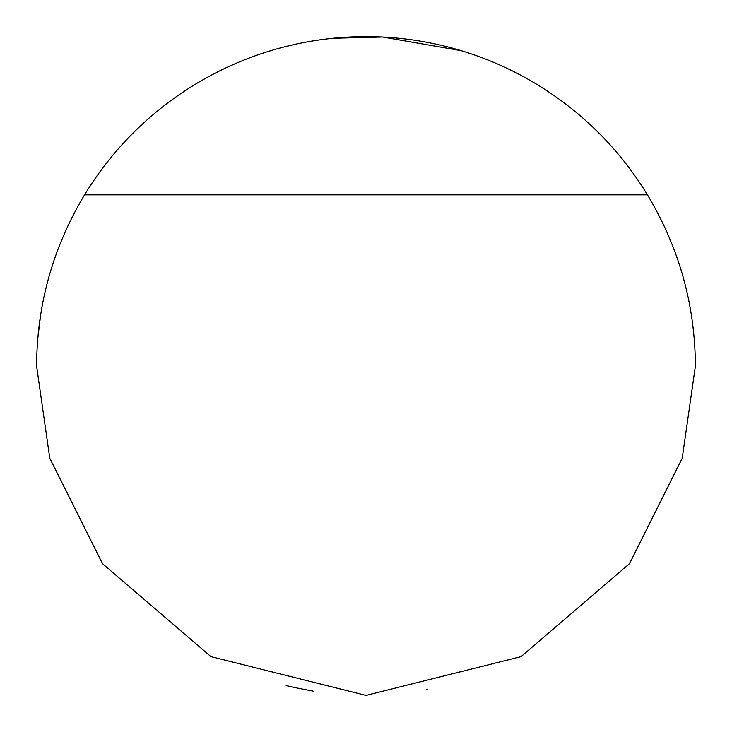<?xml version="1.0" encoding="UTF-8"?>
<svg xmlns="http://www.w3.org/2000/svg" width="732" height="732" viewBox="0 0 732 732"><rect width="100%" height="100%" fill="white"/><g stroke="black" fill="none" stroke-linecap="round" stroke-linejoin="round"><path stroke-width="1.1" d="M294.722 687.595L286.157 685.573M293.715 687.366L313.104 691.127M426.207 689.855L427.406 689.626M647.436 194.84A329.4 329.4 0 0 0 84.564 194.84C52.933 247.508 36.948 304.567 36.6 366L49.776 458.232L102.48 563.64L210.99 656.65L366 695.4L521.01 656.65L629.52 563.64L682.224 458.232L695.4 366C695.052 304.567 679.067 247.508 647.436 194.84L84.564 194.84M461.151 50.645L382.68 37.021L333.298 38.229M291.775 45.073L283.778 47.022M37.652 339.648L40.864 313.168"/></g></svg>
